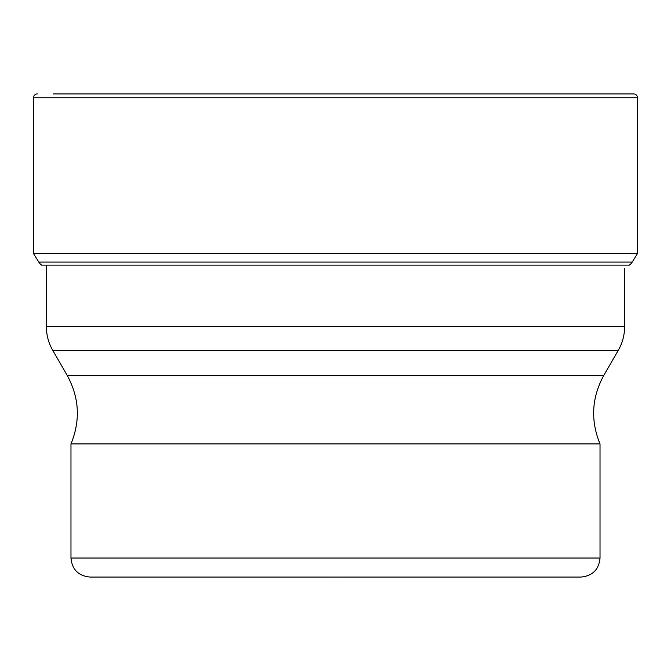 <?xml version="1.0" encoding="UTF-8"?>
<svg xmlns="http://www.w3.org/2000/svg" width="671" height="671" viewBox="0 0 671 671"><rect width="100%" height="100%" fill="white"/><g stroke="black" fill="none" stroke-linecap="round" stroke-linejoin="round"><path stroke-width="1.01" d="M53.47 93.94L633.642 93.94A3.808 3.808 0 0 1 637.45 97.748L637.45 253.588L33.55 253.588L33.55 97.748L33.55 253.588L38.784 262.084L33.55 253.588M33.55 97.748A3.808 3.808 0 0 1 37.358 93.94A3.808 3.808 0 0 0 33.55 97.748L637.45 97.748M41.652 265.129A10.317 10.317 0 0 1 38.784 262.084A10.317 10.317 0 0 0 41.652 265.129L629.348 265.129A10.317 10.317 0 0 0 632.216 262.084L637.45 253.588M70.975 443.917L600.025 443.917L600.025 558.037L70.975 558.037L70.975 443.917C80.579 420.457 79.321 397.601 67.175 375.341L52.741 350.337L618.259 350.337C622.47 342.973 624.592 335.047 624.634 326.559L46.366 326.559L46.366 265.129M335.693 577.06L581.011 577.06L335.693 577.06M335.307 577.06L89.989 577.06L335.307 577.06M632.216 262.084L38.784 262.084M618.259 350.337L603.825 375.341L67.175 375.341M46.366 326.559C46.408 335.047 48.53 342.973 52.741 350.337M600.025 558.037C598.901 569.595 592.56 575.928 581.011 577.06M70.975 558.037C72.099 569.595 78.44 575.928 89.989 577.06M624.634 326.559L624.634 268.434M603.825 375.341C591.679 397.601 590.421 420.457 600.025 443.917"/></g></svg>
